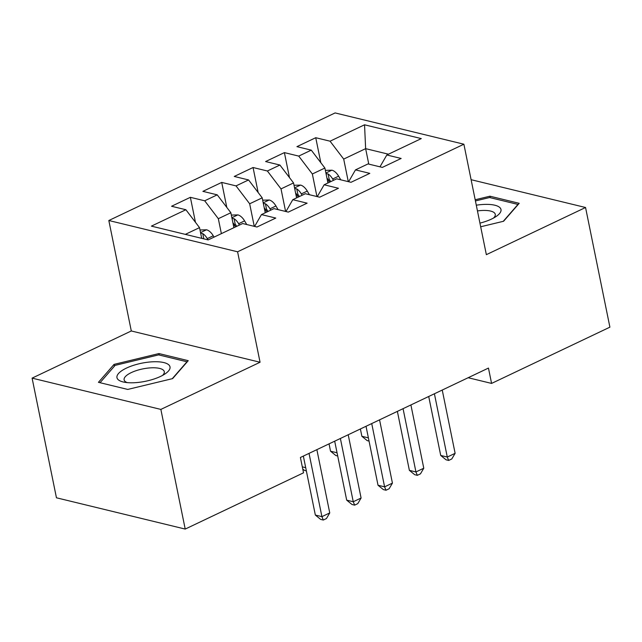 <?xml version="1.0" encoding="UTF-8"?>
<svg xmlns="http://www.w3.org/2000/svg" width="642" height="642" viewBox="0 0 642 642"><rect width="100%" height="100%" fill="white"/><g stroke="black" fill="none" stroke-linecap="round" stroke-linejoin="round"><path stroke-width="0.96" d="M32.1 378.13L160.861 409.411L260.058 362.248L131.297 330.967L32.1 378.13L56.448 497.791L185.209 529.072L303.522 472.825L300.4 457.481L488.458 368.075L491.579 383.418L609.9 327.163L585.552 207.502L471.1 179.696M131.297 330.967L108.827 220.511L335.124 112.928L463.885 144.209L237.588 251.792L108.827 220.511M368.781 164.111L365.635 148.655L364.544 124.797L330.06 141.192L315.744 137.709L296.933 146.649L311.258 150.132L298.723 156.094L284.398 152.611L265.595 161.551L279.912 165.034L267.377 170.997L253.06 167.514L234.25 176.454L248.574 179.937L236.031 185.891L221.715 182.416L202.904 191.356L217.229 194.839L204.694 200.794L190.369 197.319L171.566 206.259L185.883 209.733L199.518 227.629L185.337 234.37M364.544 124.797L421.296 138.592L386.821 154.979L379.976 166.832M185.883 209.733L151.408 226.128L208.168 239.915L242.644 223.528L256.969 227.011L275.771 218.063L261.454 214.588L273.99 208.626L288.306 212.109L307.117 203.169L292.792 199.686L305.335 193.724L319.652 197.206L338.462 188.266L324.138 184.784L336.673 178.821L350.997 182.304L369.8 173.364L355.483 169.881L368.018 163.927L382.335 167.401L401.146 158.462L386.821 154.979M221.37 233.648L218.328 218.689L230.863 212.735L233.905 227.685M204.694 200.794L218.328 218.689M217.229 194.839L230.863 212.735M254.256 226.345L249.666 203.787L262.201 197.832L265.25 212.783M236.031 185.891L249.666 203.787M248.574 179.937L262.201 197.832M261.454 214.588L254.609 226.433M285.602 211.451L281.011 188.892L293.546 182.93L296.588 197.88M267.377 170.997L281.011 188.892M279.912 165.034L293.546 182.93M292.792 199.686L285.947 211.531M316.939 196.548L312.349 173.99L324.892 168.027L327.934 182.978M298.723 156.094L312.349 173.99M311.258 150.132L324.892 168.027M324.138 184.784L317.292 196.629M348.285 181.646L343.695 159.088L365.635 148.655L388.466 154.2M330.06 141.192L343.695 159.088M355.483 169.881L348.63 181.734M160.861 409.411L185.209 529.072M463.885 144.209L486.355 254.665L585.552 207.502M260.058 362.248L237.588 251.792M468.162 377.729L491.579 383.418M201.7 238.351L199.518 227.629M480.681 226.778L503.601 221.249L519.201 203.313L489.926 196.203L475.184 199.758M188.226 360.676L158.943 353.557L114.059 364.383L98.451 382.319L127.734 389.429L172.618 378.611L188.226 360.676M315.744 137.709L320.823 162.691M284.398 152.611L289.478 177.593M253.06 167.514L258.14 192.496M221.715 182.416L226.795 207.39M190.369 197.319L195.449 222.292M490.223 197.68L489.926 196.203M159.24 355.034L158.943 353.557M114.42 366.173L114.059 364.383M428.712 396.483L440.717 455.451L447.281 457.048L434.409 393.771M455.122 453.324L451.808 458.942L448.678 460.434L447.281 457.048L455.122 453.324L442.242 390.047M448.678 460.434L446.046 459.8L440.717 455.451M325.366 170.371L332.002 170.202A11.034 6.099 64.6 0 1 338.623 176.173L340.766 179.816M360.387 428.96L361.879 436.295L368.388 437.876M326.93 178.043A11.034 6.099 64.6 0 1 328.905 180.795L329.699 182.143M333.463 180.354L332.668 179.006A11.034 6.099 -115.4 0 0 328.11 173.99L326.032 173.637M328.11 173.99L329.234 179.503A5.617 3.106 64.6 0 1 330.365 181.044L330.726 181.654M369.046 441.086L367.216 440.645L361.879 436.295M397.374 411.378L409.371 470.353L415.936 471.95L403.064 408.673M423.776 468.219L420.47 473.844L417.332 475.337L415.936 471.95L423.776 468.219L410.904 404.95M417.332 475.337L414.708 474.695L409.371 470.353M366.028 426.28L378.026 485.256L384.598 486.845L371.726 423.576M392.431 483.121L389.124 488.747L385.994 490.239L384.598 486.845L392.431 483.121L379.558 419.852M385.994 490.239L383.362 489.597L378.026 485.256M294.028 185.273L300.657 185.105A11.034 6.099 64.6 0 1 307.277 191.075L309.428 194.719M329.049 443.863L330.534 451.198L337.05 452.779M295.585 192.945A11.034 6.099 64.6 0 1 297.567 195.698L298.353 197.038M302.117 195.256L301.323 193.908A11.034 6.099 -115.4 0 0 296.764 188.892L294.686 188.539M296.764 188.892L297.888 194.406A5.617 3.106 64.6 0 1 299.028 195.946L299.381 196.556M337.7 455.989L335.87 455.547L330.534 451.198M262.682 200.176L269.311 200.007A11.034 6.099 64.6 0 1 275.94 205.978L278.082 209.621M264.239 207.847A11.034 6.099 64.6 0 1 266.221 210.6L267.016 211.94M270.772 210.151L269.985 208.81A11.034 6.099 -115.4 0 0 265.427 203.787L263.348 203.442M265.427 203.787L266.55 209.308A5.617 3.106 64.6 0 1 267.682 210.849L268.043 211.459M306.354 470.891L304.533 470.442L302.743 468.989M302.31 466.854L305.704 467.681M479.935 223.127A27.068 9.237 -11.5 0 0 496.25 216.402A27.068 9.237 -11.5 0 0 483.578 204.445A27.068 9.237 -11.5 0 0 476.292 205.199M493.521 218.055A20.488 6.99 -11.5 0 0 495.263 214.316A20.488 6.99 -11.5 0 0 482.078 210.48A20.488 6.99 -11.5 0 0 477.455 210.921M475.425 200.946L489.597 197.527L517.966 204.421L503.248 221.338M134.387 382.728A27.068 9.237 -11.5 0 0 165.275 373.756A27.068 9.237 -11.5 0 0 152.595 361.799A27.068 9.237 -11.5 0 0 121.338 371.028A27.068 9.237 -11.5 0 0 124.026 382.15A27.068 9.237 -11.5 0 0 134.387 382.728M162.538 375.418A20.488 6.99 -11.5 0 0 164.288 371.67A20.488 6.99 -11.5 0 0 151.095 367.834A20.488 6.99 -11.5 0 0 124.123 379.839A20.488 6.99 -11.5 0 0 127.196 382.608M100.04 382.704L115.127 365.37L158.614 354.882L186.982 361.775L172.265 378.692M334.691 441.182L346.688 500.15L353.252 501.747L340.38 438.478M361.093 498.023L357.779 503.649L354.649 505.142L353.252 501.747L361.093 498.023L348.213 434.754M354.649 505.142L352.017 504.5L346.688 500.15M303.345 456.085L315.342 515.053L321.915 516.649L309.035 453.38M329.747 512.926L326.441 518.551L323.303 520.036L321.915 516.649L329.747 512.926L316.875 449.649M323.303 520.036L320.679 519.402L315.342 515.053M231.337 215.078L237.973 214.91A11.034 6.099 64.6 0 1 244.594 220.88L246.737 224.523M232.902 222.75A11.034 6.099 64.6 0 1 234.876 225.494L235.67 226.843M239.434 225.053L238.639 223.713A11.034 6.099 -115.4 0 0 234.081 218.689L232.003 218.344M234.081 218.689L235.205 224.21A5.617 3.106 64.6 0 1 236.336 225.751L236.697 226.353M199.999 229.98L206.628 229.812A11.034 6.099 64.6 0 1 213.256 235.783L214.043 237.123M208.048 239.891L207.294 238.607A11.034 6.099 -115.4 0 0 202.744 233.592L200.657 233.239M201.556 237.652A11.034 6.099 64.6 0 1 202.238 238.479M331.786 170.21L325.903 173.011M328.905 180.795L327.613 181.413M338.623 176.173L332.668 179.006M300.448 185.113L294.558 187.905M297.567 195.698L296.267 196.308M307.277 191.075L301.323 193.908M269.102 200.015L263.22 202.808M266.221 210.6L264.929 211.21M275.94 205.978L269.985 208.81M237.765 214.91L231.874 217.71M234.876 225.494L233.584 226.112M244.594 220.88L238.639 223.713M206.419 229.812L200.529 232.613M213.256 235.783L207.294 238.607M203.811 238.864L202.744 233.592"/></g></svg>
